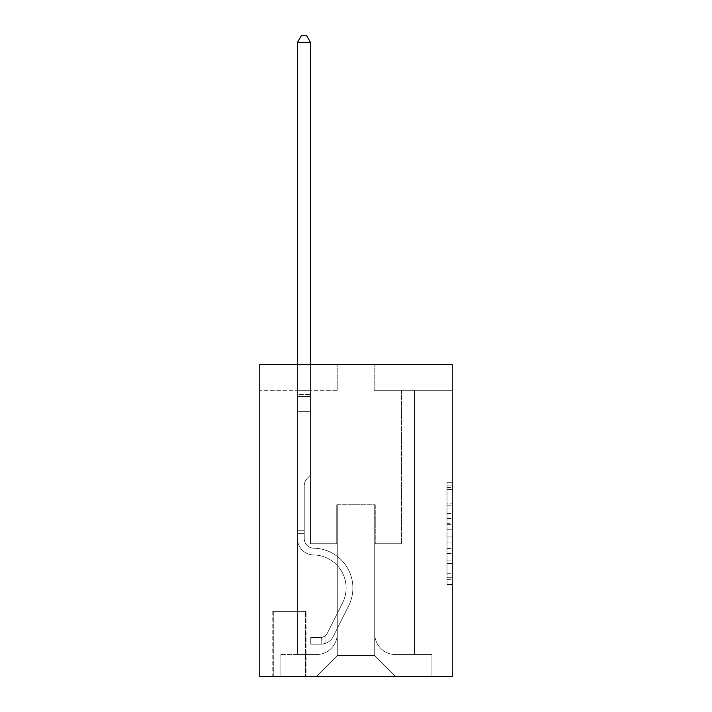 <?xml version="1.0" encoding="UTF-8"?>
<svg xmlns="http://www.w3.org/2000/svg" width="712" height="712" viewBox="0 0 712 712"><rect width="100%" height="100%" fill="white"/><g stroke="black" fill="none" stroke-linecap="round" stroke-linejoin="round"><path stroke-width="0.53" stroke-dasharray="3.56 2.67" d="M447.02 513.45L447.02 529.79L452.227 529.79L452.227 579.31L452.227 487.417L452.227 529.79L447.02 529.79L447.02 485.887L447.02 584.418L447.02 482.309L447.02 577.272L452.227 577.272L447.02 577.272L452.227 577.272L447.02 577.272L447.02 560.931L447.02 584.418L452.227 584.418L452.227 482.309L452.227 577.014L452.227 536.937L447.02 536.937L452.227 536.937L452.227 560.931L452.227 489.456L447.02 489.456L452.227 489.456L452.227 584.418L452.227 487.417L452.227 584.418L447.02 584.418L447.02 482.309L452.227 482.309L452.227 487.417L452.227 482.309L452.227 487.417L452.227 482.309L452.227 485.887L452.227 482.309L447.02 482.309L447.02 489.456L452.227 489.456L447.02 489.456L447.02 513.45L452.227 513.45M306.071 611.386L272.776 611.386L306.071 611.386L306.071 676.4L272.776 676.4L306.071 676.4M272.776 611.386L272.776 676.4M452.227 523.667L452.227 518.558L452.227 523.667L447.02 523.667L447.02 503.117L447.02 563.61L447.02 548.427L452.227 548.427L447.02 548.427L447.02 584.418L452.227 584.418L447.02 584.418L452.227 584.418L447.02 584.418L447.02 482.309L452.227 482.309L447.02 482.309L452.227 482.309L447.02 482.309L447.02 523.667L452.227 523.667M452.227 364.322L452.227 676.4L259.773 676.4L259.773 364.322L337.8 364.322L259.773 364.322L259.773 390.327L337.8 390.327L259.773 390.327L259.773 364.322L452.227 364.322L374.2 364.322L452.227 364.322L452.227 390.327L452.227 364.322M297.483 390.327L297.483 654.551L316.466 654.551A20.808 20.808 0 0 0 337.274 633.751L337.274 504.755L337.274 655.592L337.274 504.755L337.274 655.592L337.274 504.755L374.726 504.755L374.726 633.751A20.808 20.808 0 0 0 395.534 654.551L414.517 654.551L414.517 390.327L414.517 654.551L414.517 390.327L414.517 654.551L414.517 390.327L414.517 654.551L414.517 390.327L414.517 654.551L414.517 390.327L414.517 654.551L414.517 390.327L414.517 654.551L431.935 654.551L395.534 654.551L414.517 654.551L395.534 654.551L414.517 654.551L395.534 654.551L414.517 654.551L395.534 654.551L414.517 654.551L395.534 654.551L414.517 654.551L414.517 390.327L401.515 390.327L414.517 390.327L401.515 390.327L414.517 390.327L401.515 390.327L414.517 390.327L401.515 390.327L414.517 390.327L401.515 390.327L414.517 390.327L401.515 390.327L414.517 390.327L401.515 390.327L414.517 390.327L414.517 654.551L395.534 654.551A20.808 20.808 0 0 1 374.726 633.751A20.808 20.808 0 0 0 395.534 654.551A20.808 20.808 0 0 1 374.726 633.751A20.808 20.808 0 0 0 395.534 654.551A20.808 20.808 0 0 1 374.726 633.751A20.808 20.808 0 0 0 395.534 654.551A20.808 20.808 0 0 1 374.726 633.751A20.808 20.808 0 0 0 395.534 654.551A20.808 20.808 0 0 1 374.726 633.751A20.808 20.808 0 0 0 395.534 654.551A20.808 20.808 0 0 1 374.726 633.751L374.726 504.755L374.726 655.592L337.274 655.592L374.726 655.592L395.534 676.4L431.935 676.4L316.466 676.4L395.534 676.4L374.726 655.592L395.534 676.4L374.726 655.592L374.726 504.755L374.726 655.592L374.726 504.755L336.758 504.755L336.758 543.763L310.485 543.763L310.485 390.327L297.483 390.327L297.483 654.551L316.466 654.551A20.808 20.808 0 0 0 337.274 633.751L337.274 504.755L336.758 504.755L336.758 543.763L310.485 543.763L310.485 390.327L297.483 390.327L297.483 654.551L316.466 654.551L280.065 654.551L316.466 654.551L297.483 654.551L297.483 390.327L297.483 654.551L297.483 390.327L297.483 654.551L297.483 390.327L297.483 654.551L297.483 390.327L297.483 654.551L297.483 390.327L310.485 390.327L297.483 390.327L310.485 390.327L297.483 390.327L310.485 390.327L297.483 390.327L310.485 390.327L297.483 390.327L310.485 390.327L297.483 390.327L310.485 390.327L297.483 390.327L297.483 654.551L297.483 390.327M337.274 633.751L337.274 504.755L336.758 504.755L336.758 543.763L310.485 543.763L310.485 390.327L310.485 543.763L310.485 390.327L310.485 543.763L310.485 390.327L310.485 543.763L310.485 390.327L310.485 543.763L310.485 390.327L310.485 543.763L310.485 390.327L310.485 543.763L336.758 543.763L310.485 543.763L336.758 543.763L310.485 543.763L336.758 543.763L310.485 543.763L336.758 543.763L310.485 543.763L336.758 543.763L310.485 543.763L336.758 543.763L336.758 504.755L336.758 543.763L336.758 504.755L336.758 543.763L336.758 504.755L336.758 543.763L336.758 504.755L336.758 543.763L336.758 504.755L336.758 543.763L336.758 504.755L337.274 504.755L336.758 504.755L337.274 504.755L336.758 504.755L337.274 504.755L336.758 504.755L337.274 504.755L336.758 504.755L337.274 504.755L336.758 504.755L337.274 504.755L337.274 633.751A20.808 20.808 0 0 1 316.466 654.551A20.808 20.808 0 0 0 337.274 633.751A20.808 20.808 0 0 1 316.466 654.551A20.808 20.808 0 0 0 337.274 633.751A20.808 20.808 0 0 1 316.466 654.551A20.808 20.808 0 0 0 337.274 633.751A20.808 20.808 0 0 1 316.466 654.551A20.808 20.808 0 0 0 337.274 633.751A20.808 20.808 0 0 1 316.466 654.551A20.808 20.808 0 0 0 337.274 633.751M452.227 390.327L374.2 390.327L452.227 390.327M273.301 676.4L305.546 676.4L273.301 676.4L273.301 611.386L305.546 611.386L305.546 676.4L305.546 611.386L273.301 611.386L273.301 676.4M280.065 676.4L316.466 676.4L337.274 655.592L316.466 676.4L337.274 655.592L316.466 676.4L280.065 676.4L280.065 654.551L280.065 676.4M375.242 504.755L374.726 504.755L375.242 504.755L374.726 504.755L375.242 504.755L374.726 504.755L375.242 504.755L374.726 504.755L375.242 504.755L374.726 504.755L375.242 504.755L374.726 504.755L375.242 504.755L374.726 504.755L375.242 504.755L375.242 543.763L375.242 504.755M374.2 390.327L374.2 364.322L374.2 390.327M337.8 390.327L337.8 364.322L337.8 390.327M431.935 654.551L431.935 676.4L431.935 654.551M401.515 390.327L401.515 543.763L375.242 543.763L401.515 543.763L375.242 543.763L401.515 543.763L375.242 543.763L401.515 543.763L375.242 543.763L401.515 543.763L375.242 543.763L401.515 543.763L375.242 543.763L401.515 543.763L375.242 543.763L401.515 543.763L401.515 390.327M447.02 529.79L452.227 529.79L447.02 529.79M447.02 485.887L447.02 482.309L447.02 485.887L452.227 485.887L447.02 485.887M447.02 563.361L447.02 542.046L447.02 563.361L452.227 563.361L447.02 563.361M447.02 542.046L447.02 536.937L452.227 536.937L447.02 536.937L447.02 542.046L452.227 542.046L447.02 542.046M447.02 503.117L447.02 489.456L447.02 503.117L452.227 503.117L447.02 503.117M447.02 482.309L452.227 482.309L447.02 482.309L447.02 487.417L447.02 482.309L452.227 482.309M447.02 584.418L452.227 584.418L447.02 584.418L447.02 579.31L447.02 584.418M304.247 530.244L304.247 533.368L297.483 533.368L297.483 530.244L297.483 538.575L297.483 42.364L297.483 411.652L297.483 42.364L310.485 42.364L310.485 394.493L310.485 42.364L297.483 42.364L301.39 35.6L306.587 35.6L301.39 35.6L297.483 42.364L297.483 411.652L297.483 42.364L310.485 42.364L306.587 35.6L310.485 42.364L310.485 411.652L297.483 411.652L297.483 394.493L297.483 411.652L310.485 411.652L310.485 475.109L307.557 478.037A11.303 11.303 -5.6 0 0 304.247 486.029A11.303 11.303 174.4 0 1 307.557 478.037L310.485 475.109L310.485 42.364L297.483 42.364L301.39 35.6L306.587 35.6L301.39 35.6L297.483 42.364L297.483 394.493L297.483 42.364L310.485 42.364L306.587 35.6L310.485 42.364L310.485 411.652L297.483 411.652L297.483 538.575A16.385 16.385 -5.6 0 0 313.609 554.959A16.385 16.385 174.4 0 1 297.483 538.575L297.483 411.652L310.485 411.652L310.485 475.109L307.557 478.037A11.303 11.303 0 0 0 304.247 486.029A11.303 11.303 0 0 1 307.557 478.037L310.485 475.109L310.485 42.364L297.483 42.364L301.39 35.6L306.587 35.6L301.39 35.6L297.483 42.364L297.483 396.433L297.483 42.364L310.485 42.364L306.587 35.6L310.485 42.364L310.485 411.652L297.483 411.652L297.483 538.575A16.385 16.385 0 0 0 313.609 554.959A16.385 16.385 174.4 0 1 297.483 538.575L297.483 411.652L310.485 411.652L310.485 475.109L307.557 478.037A11.303 11.303 0 0 0 304.247 486.029A11.303 11.303 0 0 1 307.557 478.037L310.485 475.109L310.485 42.364L297.483 42.364L301.39 35.6L306.587 35.6L301.39 35.6L297.483 42.364L297.483 538.575A16.385 16.385 0 0 0 313.609 554.959A16.385 16.385 174.4 0 1 297.483 538.575L297.483 411.652L310.485 411.652L310.485 475.109L307.557 478.037A11.303 11.303 0 0 0 304.247 486.029A11.303 11.303 0 0 1 307.557 478.037L310.485 475.109L310.485 411.652L297.483 411.652L297.483 538.575A16.385 16.385 0 0 0 313.609 554.959A33.028 33.028 174.4 0 1 342.597 602.815A33.028 33.028 -5.6 0 0 313.609 554.959A16.385 16.385 0 0 1 297.483 538.575L297.483 411.652L310.485 411.652L310.485 396.433L310.485 475.109L307.557 478.037A11.303 11.303 0 0 0 304.247 486.029A11.303 11.303 0 0 1 307.557 478.037L310.485 475.109L310.485 411.652L297.483 411.652L297.483 538.575A16.385 16.385 0 0 0 313.609 554.959A16.385 16.385 0 0 1 297.483 538.575L297.483 411.652L310.485 411.652L310.485 394.493L310.485 475.109L307.557 478.037A11.303 11.303 0 0 0 304.247 486.029A11.303 11.303 0 0 1 307.557 478.037L310.485 475.109L310.485 411.652L297.483 411.652L297.483 538.575A16.385 16.385 0 0 0 313.609 554.959A16.385 16.385 0 0 1 297.483 538.575L297.483 411.652L310.485 411.652L310.485 42.364L306.587 35.6L310.485 42.364L310.485 475.109L307.557 478.037A11.303 11.303 0 0 0 304.247 486.029A11.303 11.303 0 0 1 307.557 478.037L310.485 475.109L310.485 411.652L297.483 411.652L297.483 538.575L297.483 533.368L304.247 533.368L304.247 530.244L297.483 530.244L304.247 530.244L304.247 538.575L304.247 486.029L304.247 538.575A9.621 9.621 -5.6 0 0 313.716 548.196A9.621 9.621 174.4 0 1 304.247 538.575L304.247 486.029L304.247 538.575L304.247 530.244L297.483 530.244L304.247 530.244L304.247 538.575A9.621 9.621 0 0 0 313.716 548.196A9.621 9.621 174.4 0 1 304.247 538.575L304.247 486.029L304.247 538.575A9.621 9.621 0 0 0 313.716 548.196A9.621 9.621 174.4 0 1 304.247 538.575L304.247 486.029L304.247 538.575L304.247 530.244L297.483 530.244L304.247 530.244L304.247 538.575A9.621 9.621 0 0 0 313.716 548.196A39.792 39.792 174.4 0 1 348.64 605.859A39.792 39.792 -5.6 0 0 313.716 548.196A9.621 9.621 0 0 1 304.247 538.575L304.247 486.029L304.247 538.575A9.621 9.621 0 0 0 313.716 548.196A9.621 9.621 0 0 1 304.247 538.575L304.247 486.029L304.247 538.575L304.247 530.244L297.483 530.244M321.148 644.146A13.786 13.786 -5.6 0 0 333.207 636.555L348.64 605.859A39.792 39.792 -5.6 0 0 313.716 548.196A9.621 9.621 0 0 1 304.247 538.575A9.621 9.621 0 0 0 313.716 548.196A39.792 39.792 0 0 1 348.64 605.859A39.792 39.792 -5.6 0 0 313.716 548.196A9.621 9.621 0 0 1 304.247 538.575L304.247 486.029L304.247 538.575A9.621 9.621 0 0 0 313.716 548.196A9.621 9.621 0 0 1 304.247 538.575A9.621 9.621 0 0 0 313.716 548.196A39.792 39.792 0 0 1 348.64 605.859L333.207 636.555L348.64 605.859A39.792 39.792 0 0 0 313.716 548.196A9.621 9.621 0 0 1 304.247 538.575A9.621 9.621 0 0 0 313.716 548.196A9.621 9.621 0 0 1 304.247 538.575A9.621 9.621 0 0 0 313.716 548.196A39.792 39.792 0 0 1 348.64 605.859A39.792 39.792 0 0 0 313.716 548.196A9.621 9.621 0 0 1 304.247 538.575A9.621 9.621 0 0 0 313.716 548.196A39.792 39.792 0 0 1 348.64 605.859A39.792 39.792 0 0 0 313.716 548.196A9.621 9.621 0 0 1 304.247 538.575A9.621 9.621 0 0 0 313.716 548.196A9.621 9.621 0 0 1 304.247 538.575A9.621 9.621 0 0 0 313.716 548.196A39.792 39.792 0 0 1 348.64 605.859L333.207 636.555L348.64 605.859A39.792 39.792 0 0 0 313.716 548.196A9.621 9.621 0 0 1 304.247 538.575A9.621 9.621 0 0 0 313.716 548.196A39.792 39.792 0 0 1 348.64 605.859A39.792 39.792 0 0 0 313.716 548.196A39.792 39.792 0 0 1 348.64 605.859L333.207 636.555A13.786 13.786 174.4 0 1 325.055 643.506A13.786 13.786 -5.6 0 0 333.207 636.555L348.64 605.859A39.792 39.792 0 0 0 313.716 548.196A39.792 39.792 0 0 1 348.64 605.859A39.792 39.792 0 0 0 313.716 548.196A39.792 39.792 0 0 1 348.64 605.859L333.207 636.555L348.64 605.859A39.792 39.792 0 0 0 313.716 548.196A39.792 39.792 0 0 1 348.64 605.859L333.207 636.555L348.64 605.859A39.792 39.792 0 0 0 313.716 548.196A39.792 39.792 0 0 1 348.64 605.859A39.792 39.792 0 0 0 313.716 548.196A39.792 39.792 0 0 1 348.64 605.859L333.207 636.555A13.786 13.786 0 0 1 325.055 643.506C321.041 644.36 321.041 644.36 325.055 643.506C321.041 644.36 321.041 644.36 325.055 643.506A13.786 13.786 0 0 0 333.207 636.555L348.64 605.859A39.792 39.792 0 0 0 313.716 548.196A39.792 39.792 0 0 1 348.64 605.859L333.207 636.555A13.786 13.786 0 0 1 325.055 643.506C321.041 644.36 321.041 644.36 325.055 643.506C321.041 644.36 321.041 644.36 325.055 643.506A13.786 13.786 0 0 0 333.207 636.555L348.64 605.859L333.207 636.555A13.786 13.786 0 0 1 325.055 643.506C321.041 644.36 321.041 644.36 325.055 643.506C321.041 644.36 321.041 644.36 325.055 643.506A13.786 13.786 0 0 0 333.207 636.555L348.64 605.859L333.207 636.555A13.786 13.786 0 0 1 325.055 643.506C321.041 644.36 321.041 644.36 325.055 643.506C321.041 644.36 321.041 644.36 325.055 643.506A13.786 13.786 0 0 0 333.207 636.555L348.64 605.859L333.207 636.555A13.786 13.786 0 0 1 325.055 643.506C321.041 644.36 321.041 644.36 325.055 643.506C321.041 644.36 321.041 644.36 325.055 643.506A13.786 13.786 0 0 0 333.207 636.555L348.64 605.859L333.207 636.555A13.786 13.786 0 0 1 325.055 643.506C321.041 644.36 321.041 644.36 325.055 643.506C321.041 644.36 321.041 644.36 325.055 643.506A13.786 13.786 0 0 0 333.207 636.555A13.786 13.786 -5.6 0 1 321.148 644.146L321.148 637.382A7.022 7.022 -5.6 0 0 327.164 633.52L342.597 602.815A33.028 33.028 -5.6 0 0 313.609 554.959A33.028 33.028 0 0 1 342.597 602.815A33.028 33.028 -5.6 0 0 313.609 554.959A16.385 16.385 0 0 1 297.483 538.575A16.385 16.385 0 0 0 313.609 554.959A16.385 16.385 0 0 1 297.483 538.575A16.385 16.385 0 0 0 313.609 554.959A33.028 33.028 0 0 1 342.597 602.815L327.164 633.52L342.597 602.815A33.028 33.028 0 0 0 313.609 554.959A16.385 16.385 0 0 1 297.483 538.575A16.385 16.385 0 0 0 313.609 554.959A16.385 16.385 0 0 1 297.483 538.575A16.385 16.385 0 0 0 313.609 554.959A33.028 33.028 0 0 1 342.597 602.815A33.028 33.028 0 0 0 313.609 554.959A16.385 16.385 0 0 1 297.483 538.575A16.385 16.385 0 0 0 313.609 554.959A33.028 33.028 0 0 1 342.597 602.815A33.028 33.028 0 0 0 313.609 554.959A16.385 16.385 0 0 1 297.483 538.575A16.385 16.385 0 0 0 313.609 554.959A16.385 16.385 0 0 1 297.483 538.575A16.385 16.385 0 0 0 313.609 554.959A33.028 33.028 0 0 1 342.597 602.815L327.164 633.52L342.597 602.815A33.028 33.028 0 0 0 313.609 554.959A16.385 16.385 0 0 1 297.483 538.575A16.385 16.385 0 0 0 313.609 554.959A33.028 33.028 0 0 1 342.597 602.815A33.028 33.028 0 0 0 313.609 554.959A33.028 33.028 0 0 1 342.597 602.815L327.164 633.52A7.022 7.022 174.4 0 1 325.055 636.021C321.112 637.836 321.112 637.836 325.055 636.021C321.112 637.836 321.112 637.836 325.055 636.021A7.022 7.022 -5.6 0 0 327.164 633.52L342.597 602.815A33.028 33.028 0 0 0 313.609 554.959A33.028 33.028 0 0 1 342.597 602.815A33.028 33.028 0 0 0 313.609 554.959A33.028 33.028 0 0 1 342.597 602.815L327.164 633.52L342.597 602.815A33.028 33.028 0 0 0 313.609 554.959A33.028 33.028 0 0 1 342.597 602.815L327.164 633.52L342.597 602.815A33.028 33.028 0 0 0 313.609 554.959A33.028 33.028 0 0 1 342.597 602.815A33.028 33.028 0 0 0 313.609 554.959A33.028 33.028 0 0 1 342.597 602.815L327.164 633.52A7.022 7.022 0 0 1 325.055 636.021C321.112 637.836 321.112 637.836 325.055 636.021C321.112 637.836 321.112 637.836 325.055 636.021A7.022 7.022 0 0 0 327.164 633.52L342.597 602.815A33.028 33.028 0 0 0 313.609 554.959A33.028 33.028 0 0 1 342.597 602.815L327.164 633.52A7.022 7.022 0 0 1 325.055 636.021C321.112 637.836 321.112 637.836 325.055 636.021C321.112 637.836 321.112 637.836 325.055 636.021A7.022 7.022 0 0 0 327.164 633.52L342.597 602.815L327.164 633.52A7.022 7.022 0 0 1 325.055 636.021C321.112 637.836 321.112 637.836 325.055 636.021C321.112 637.836 321.112 637.836 325.055 636.021A7.022 7.022 0 0 0 327.164 633.52L342.597 602.815L327.164 633.52A7.022 7.022 0 0 1 325.055 636.021C321.112 637.836 321.112 637.836 325.055 636.021C321.112 637.836 321.112 637.836 325.055 636.021A7.022 7.022 0 0 0 327.164 633.52L342.597 602.815L327.164 633.52A7.022 7.022 0 0 1 325.055 636.021C321.112 637.836 321.112 637.836 325.055 636.021C321.112 637.836 321.112 637.836 325.055 636.021A7.022 7.022 0 0 0 327.164 633.52L342.597 602.815L327.164 633.52A7.022 7.022 0 0 1 325.055 636.021C321.112 637.836 321.112 637.836 325.055 636.021C321.112 637.836 321.112 637.836 325.055 636.021A7.022 7.022 0 0 0 327.164 633.52A7.022 7.022 -5.6 0 1 321.148 637.382L321.148 644.146L310.752 644.155L321.148 644.146A13.786 13.786 0 0 0 333.207 636.555A13.786 13.786 0 0 1 321.148 644.146L321.148 637.382L310.752 637.391L321.148 637.382A7.022 7.022 0 0 0 327.164 633.52A7.022 7.022 0 0 1 321.148 637.382L321.148 644.146L310.752 644.155L310.752 637.391L310.752 644.155L321.148 644.146A13.786 13.786 0 0 0 333.207 636.555A13.786 13.786 0 0 1 321.148 644.146L321.148 637.382L310.752 637.391L321.148 637.382A7.022 7.022 0 0 0 327.164 633.52A7.022 7.022 0 0 1 321.148 637.382L321.148 644.146L310.752 644.155L310.752 637.391L310.752 644.155L321.148 644.146A13.786 13.786 0 0 0 333.207 636.555A13.786 13.786 0 0 1 321.148 644.146L321.148 637.382L310.752 637.391L321.148 637.382A7.022 7.022 0 0 0 327.164 633.52A7.022 7.022 0 0 1 321.148 637.382L321.148 644.146L310.752 644.155L310.752 637.391L310.752 644.155L321.148 644.146A13.786 13.786 0 0 0 333.207 636.555A13.786 13.786 0 0 1 321.148 644.146L321.148 637.382L310.752 637.391L321.148 637.382A7.022 7.022 0 0 0 327.164 633.52A7.022 7.022 0 0 1 321.148 637.382L321.148 644.146L310.752 644.155L310.752 637.391L310.752 644.155L321.148 644.146A13.786 13.786 0 0 0 333.207 636.555A13.786 13.786 0 0 1 321.148 644.146L321.148 637.382L310.752 637.391L321.148 637.382A7.022 7.022 0 0 0 327.164 633.52A7.022 7.022 0 0 1 321.148 637.382L321.148 644.146L310.752 644.155L310.752 637.391L310.752 644.155L321.148 644.146A13.786 13.786 0 0 0 333.207 636.555A13.786 13.786 0 0 1 321.148 644.146L321.148 637.382L310.752 637.391L321.148 637.382A7.022 7.022 0 0 0 327.164 633.52A7.022 7.022 0 0 1 321.148 637.382L321.148 644.146L310.752 644.155L310.752 637.391L310.752 644.155L321.148 644.146M297.483 364.322L297.483 42.364L310.485 42.364L297.483 42.364L301.39 35.6L306.587 35.6L301.39 35.6L297.483 42.364L297.483 394.493L297.483 42.364L310.485 42.364L306.587 35.6L310.485 42.364L310.485 394.493L310.485 42.364L297.483 42.364L301.39 35.6L306.587 35.6L301.39 35.6L297.483 42.364L310.485 42.364L306.587 35.6L310.485 42.364L310.485 364.322M310.752 637.391L320.889 637.391L310.752 637.391L310.752 644.155L310.752 637.391M297.483 394.493L297.483 396.433L297.483 394.493L310.485 394.493L297.483 394.493M325.055 643.506C321.041 644.36 321.041 644.36 325.055 643.506C321.041 644.36 321.041 644.36 325.055 643.506L325.055 636.021L325.055 643.506M310.485 42.364L306.587 35.6L301.39 35.6L297.483 42.364M447.02 560.931L452.227 560.931L447.02 560.931M447.02 553.277L452.227 553.277M447.02 505.796L452.227 505.796L447.02 505.796M447.02 487.417L452.227 487.417M447.02 579.31L452.227 579.31M447.02 573.694L452.227 573.694M447.02 493.033L452.227 493.033M447.02 524.682L452.227 524.682L447.02 524.682M447.02 553.527L452.227 553.527L447.02 553.527M447.02 563.61L452.227 563.61L447.02 563.61M447.02 518.558L452.227 518.558L447.02 518.558M297.483 396.433L310.485 396.433L297.483 396.433M304.247 533.368L297.483 533.368L304.247 533.368M447.02 577.014L452.227 577.014M447.02 577.272L452.227 577.272M447.02 489.456L452.227 489.456M321.931 637.311L321.931 644.111"/><path stroke-width="1.07" d="M452.227 364.322L452.227 676.4L259.773 676.4L259.773 364.322L452.227 364.322M310.485 364.322L310.485 42.364L297.483 42.364L297.483 364.322M297.483 42.364L301.39 35.6L306.587 35.6L310.485 42.364"/></g></svg>
